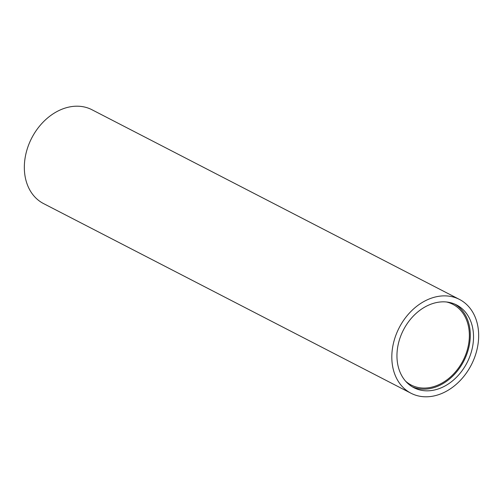 <?xml version="1.0" encoding="UTF-8"?>
<svg xmlns="http://www.w3.org/2000/svg" width="503" height="503" viewBox="0 0 503 503"><rect width="100%" height="100%" fill="white"/><g stroke="black" fill="none" stroke-linecap="round" stroke-linejoin="round"><path stroke-width="0.75" d="M459.453 299.417L91.974 109.748A52.796 40.561 117.3 0 0 31.714 138.061A52.796 40.561 117.3 0 0 43.547 203.583L411.026 393.252A52.796 40.561 117.3 0 0 471.286 364.939A52.796 40.561 117.3 0 0 459.453 299.417A52.796 40.561 117.3 0 0 399.193 327.73A52.796 40.561 117.3 0 0 411.026 393.252M403.456 329.93A46.553 35.763 117.3 0 0 413.887 387.7A46.553 35.763 117.3 0 0 467.023 362.738A46.553 35.763 117.3 0 0 456.592 304.969A46.553 35.763 117.3 0 0 403.456 329.93M412.303 386.813A46.553 35.763 117.3 0 0 463.791 361.072A46.553 35.763 117.3 0 0 454.951 304.189M405.644 381.23A45.415 34.896 117.3 0 0 411.184 385.028A45.415 34.896 117.3 0 0 463.018 360.67A45.415 34.896 117.3 0 0 452.838 304.309A45.415 34.896 117.3 0 0 446.538 301.995"/></g></svg>
